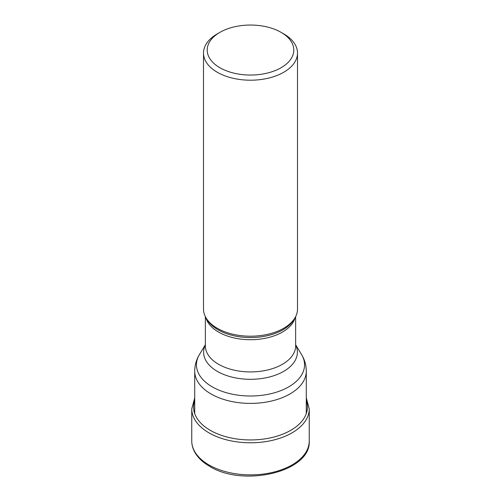 <?xml version="1.0" encoding="UTF-8"?>
<svg xmlns="http://www.w3.org/2000/svg" width="501" height="501" viewBox="0 0 501 501"><rect width="100%" height="100%" fill="white"/><g stroke="black" fill="none" stroke-linecap="round" stroke-linejoin="round"><path stroke-width="0.75" d="M297.5 53.068L297.5 309.067A47 27.135 180 0 1 294.87 318.016A47 27.135 180 0 1 217.265 328.255A47 27.135 180 0 1 206.13 318.016A47 27.135 180 0 1 203.5 309.067L203.5 53.068A47 27.135 0 0 0 217.265 72.257A47 27.135 0 0 0 283.735 72.257A47 27.135 0 0 0 297.5 53.068A47 27.135 0 0 0 283.735 33.88L281.117 32.371A43.299 25 0 0 0 219.883 32.371L219.883 32.371A43.299 25 0 0 0 219.883 67.723A43.299 25 0 0 0 281.117 67.723A43.299 25 0 0 0 281.117 32.371L283.735 33.88M219.883 32.371L217.265 33.88A47 27.135 0 0 0 203.5 53.068M194.714 400.562A56.92 32.859 0 0 0 210.251 430.321A56.92 32.859 0 0 0 277.422 436.039A56.92 32.859 0 0 0 306.286 400.562M309.249 440.955A58.749 33.918 180 0 1 272.982 472.293A58.749 33.918 180 0 1 208.961 464.941A58.749 33.918 180 0 1 191.751 440.955L191.751 408.872A58.749 33.918 0 0 0 208.961 432.851A58.749 33.918 0 0 0 272.982 440.204A58.749 33.918 0 0 0 309.249 408.872L309.249 440.955C311.146 472.036 243.142 487.504 209.575 466.299C202.611 462.273 197.588 457.419 194.513 451.72C192.685 448.257 191.764 444.669 191.751 440.955M194.714 413.613L194.714 371.185A55.786 32.208 0 0 0 211.009 393.936A55.786 32.208 0 0 0 211.053 393.961A55.786 32.208 0 0 0 271.849 400.944A55.786 32.208 0 0 0 306.286 371.185L306.286 413.613M306.286 371.185C306.224 365.191 304.639 359.63 301.533 354.514A54.052 31.206 180 0 1 279.245 391.231A54.052 31.206 180 0 1 212.28 386.866A54.052 31.206 180 0 1 212.236 386.847A54.052 31.206 180 0 1 199.467 354.514C196.361 359.63 194.776 365.191 194.714 371.185M205.354 344.951A46.881 27.067 0 0 0 217.353 371.385A46.881 27.067 0 0 0 217.39 371.404A46.881 27.067 0 0 0 274.185 375.6A46.881 27.067 0 0 0 295.646 344.951M295.646 316.607L295.646 345.859A45.146 26.065 180 0 1 267.803 369.932A45.146 26.065 180 0 1 218.611 364.308A45.146 26.065 180 0 1 218.574 364.29A45.146 26.065 180 0 1 205.354 345.859L205.354 316.607M205.867 317.565A45.146 26.065 0 0 0 218.574 332.082A45.146 26.065 0 0 0 218.618 332.1A45.146 26.065 0 0 0 264.616 338.407A45.146 26.065 0 0 0 295.133 317.565M294.87 318.016L293.78 319.82A45.841 26.465 180 0 1 218.129 329.833A45.841 26.465 180 0 1 218.085 329.808A45.841 26.465 180 0 1 207.22 319.82L206.13 318.016M309.249 408.872L306.286 397.863M194.714 397.863L191.751 408.872M295.646 344.788L301.533 354.514M205.354 344.788L199.467 354.514"/></g></svg>
